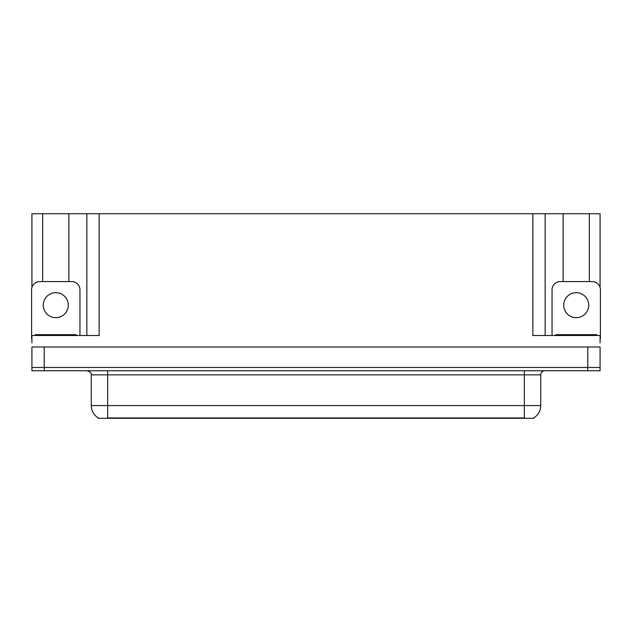<?xml version="1.0" encoding="UTF-8"?>
<svg xmlns="http://www.w3.org/2000/svg" width="632" height="632" viewBox="0 0 632 632"><rect width="100%" height="100%" fill="white"/><g stroke="black" fill="none" stroke-linecap="round" stroke-linejoin="round"><path stroke-width="0.95" d="M533.764 417.886L533.764 418.289L98.237 418.289L98.237 417.886M44.224 370.747L600.076 370.747L600.076 367.469L31.924 367.469L31.924 346.984L44.224 346.984L44.224 367.469L31.924 367.469L31.924 370.747L44.224 370.747L44.224 367.469L600.076 367.469L600.076 346.984L44.224 346.984M68.888 281.58L68.888 213.711L532.863 213.711L532.863 335.505L600.076 335.505L600.076 342.884M31.924 342.884L31.924 335.505L99.137 335.505L99.137 213.711M42.668 281.58L42.668 213.711L31.924 213.711L31.924 287.481M589.332 281.58L589.332 213.711L600.076 213.711L600.076 287.481M86.845 213.711L86.845 335.505M532.863 213.711L545.155 213.711L545.155 335.505M545.155 213.711L563.112 213.711L563.112 281.58M589.332 213.711L563.112 213.711M42.668 213.711L68.888 213.711M98.355 417.957A14.346 14.346 0 0 1 91.269 405.578L107.661 405.578L107.661 417.957L524.339 417.957L524.339 405.578L540.731 405.578L540.731 374.847A4.1 4.1 0 0 1 544.831 370.747M91.269 405.578L91.269 374.847C91.806 373.338 90.439 371.972 87.169 370.747M533.645 417.957A14.346 14.346 0 0 0 540.731 405.578M55.782 292.679A12.498 12.498 0 0 0 43.276 305.185A12.498 12.498 0 0 0 55.782 317.683A12.498 12.498 0 0 0 68.28 305.185A12.498 12.498 0 0 0 55.782 292.679M31.924 338.792A8.192 8.192 0 0 0 31.6 338.784L31.6 289.772A8.192 8.192 0 0 1 39.792 281.58L71.764 281.58A8.192 8.192 0 0 1 79.956 289.772L79.956 335.505M576.218 292.679A12.498 12.498 0 0 0 563.72 305.185A12.498 12.498 0 0 0 576.218 317.683A12.498 12.498 0 0 0 588.724 305.185A12.498 12.498 0 0 0 576.218 292.679M552.044 335.505L552.044 289.772A8.192 8.192 0 0 1 560.236 281.58L592.208 281.58A8.192 8.192 0 0 1 600.4 289.772L600.4 338.784A8.192 8.192 0 0 0 600.076 338.792M35.289 335.505L35.289 334.683L76.267 334.683L76.267 335.505M555.733 335.505L555.733 334.683L596.711 334.683L596.711 335.505M587.776 346.984L587.776 370.747M522.703 418.289L522.703 417.886M109.296 418.289L109.296 417.886M524.339 370.747L524.339 374.847L91.269 374.847M540.731 374.847L524.339 374.847L524.339 405.578L107.661 405.578L107.661 370.747M74.221 334.683L74.221 335.505M37.335 334.683L37.335 335.505M594.665 334.683L594.665 335.505M557.779 334.683L557.779 335.505"/></g></svg>
